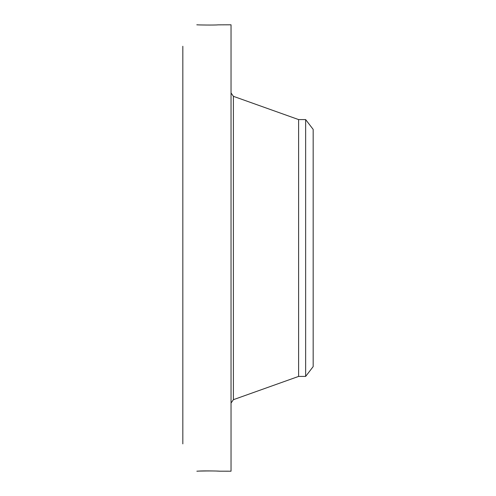 <?xml version="1.0" encoding="UTF-8"?>
<svg xmlns="http://www.w3.org/2000/svg" width="496" height="496" viewBox="0 0 496 496"><rect width="100%" height="100%" fill="white"/><g stroke="black" fill="none" stroke-linecap="round" stroke-linejoin="round"><path stroke-width="0.74" d="M219.344 471.181L231.037 471.2L231.037 24.8L218.352 24.856C214.03 25.228 197.972 24.98 196.844 24.8L196.813 24.825M219.406 471.194L218.259 471.082M219.554 471.2L219.554 471.2C221.104 471.082 203.651 470.648 198.474 471.126L196.856 471.2C197.972 471.02 214.03 470.772 218.352 471.144M182.826 443.877L182.826 46.271M197.371 24.825L196.856 24.8M305.641 119.586L305.641 376.414L313.174 366.6L313.174 129.4L305.641 119.586L298.617 119.586L233.405 96.323L231.037 92.963M305.641 376.414L298.617 376.414L298.617 119.586M298.617 376.414L233.405 399.677L233.405 96.323M233.405 399.677L231.037 403.037"/></g></svg>
